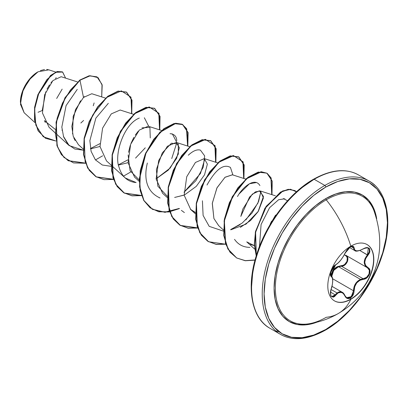 <?xml version="1.0" encoding="UTF-8"?>
<svg xmlns="http://www.w3.org/2000/svg" width="408" height="408" viewBox="0 0 408 408"><rect width="100%" height="100%" fill="white"/><g stroke="black" fill="none" stroke-linecap="round" stroke-linejoin="round"><path stroke-width="0.61" d="M345.245 252.674L347.565 249.308C348.616 248.13 352.685 244.525 345.076 253.149L344.99 253.23C342.373 258.601 339.298 262.426 335.769 264.705C332.408 265.945 328.613 275.706 331.22 276.43C333.198 278.149 333.198 282.254 331.22 288.736C329.751 296.565 331.265 298.727 335.769 295.219C339.293 290.955 342.368 291.225 344.99 296.04C346.178 298.544 347.968 299.212 350.365 298.049L350.814 299.309A32.538 18.783 -60 0 1 334.545 300.92A32.538 18.783 -60 0 1 329.557 274.844A32.538 18.783 -60 0 1 350.814 246.172A83.227 48.052 -120 0 0 326.237 199.813A83.227 48.052 60 0 1 350.814 246.172A32.538 18.783 -60 0 1 373.82 259.457A32.538 18.783 -60 0 1 350.814 299.309A83.227 48.052 60 0 1 338.263 313.543A83.227 48.052 -120 0 0 350.814 299.309A32.538 18.783 -60 0 1 327.808 286.023A32.538 18.783 -60 0 1 350.814 246.172A32.538 18.783 -60 0 1 367.083 244.56A32.538 18.783 -60 0 1 372.07 270.632A32.538 18.783 -60 0 1 350.814 299.309L350.594 299.181A32.538 18.783 120 0 0 371.821 270.606A32.538 18.783 120 0 0 366.97 244.499A32.538 18.783 -60 0 1 371.821 270.606A32.538 18.783 -60 0 1 350.594 299.181L350.365 298.049L353.063 295.045L353.833 292.959L354.731 286.64L356.72 282.917L359.795 280.337L365.185 278.837L366.965 277.746L369.541 274.191L369.893 270.218L369.143 268.642L365.588 265.435L364.747 262.283L365.588 258.692L369.143 253.516L369.893 251.685L369.541 248.625L366.97 247.529L365.185 247.891L359.795 250.471L356.725 250.9L354.731 250.017L353.833 246.881L353.063 246.284L350.365 246.911L350.513 246.35L345.076 253.031M368.266 248.013L369.311 249.212L369.245 251.93L367.435 254.893C363.197 260.396 363.197 264.69 367.435 267.765L369.357 270.269L369.036 273.998L366.614 277.323L363.166 278.756L341.43 266.205L338.548 266.71L360.509 279.393L338.548 266.71L333.724 270.361L331.745 276.435L331.974 274.579L333.244 271.121L335.549 268.372L338.548 266.71L341.43 266.205L341.307 265.674L337.238 266.679L335.376 267.857L332.505 271.422L331.22 275.976L334.514 268.622L341.307 265.674L341.43 266.205L344.99 264.853L347.473 261.543L347.738 257.774L345.704 255.219C350.436 257.157 346.841 266.429 341.43 266.205L363.166 278.756L360.509 279.393C356.046 281.596 353.71 285.391 353.501 290.776L352.573 294.79L350.054 297.611L347.096 297.952L346.545 297.677M341.491 291.919L342.21 292.25L337.059 292.949L339.257 291.802L341.491 291.919M331.031 289.466L337.059 292.949L331.031 289.466M331.546 276.241L331.056 275.885A0.444 0.413 115.6 0 1 331.22 276.43A0.444 0.413 -64.4 0 0 331.056 275.885L330.98 275.844M343.026 265.338L341.307 265.674C346.428 265.924 349.784 257.28 345.296 255.413L346.499 256.408L347.233 257.825L346.999 261.355L344.668 264.44L343.026 265.338M344.301 254.786L345.296 255.413A0.444 0.265 118.1 0 1 345.688 255.209M338.263 313.543C351.64 305.536 361.825 295.321 368.827 282.902C381.46 261.248 383.122 237.048 373.82 210.304A71.941 41.534 120 0 0 326.237 199.813A71.941 41.534 120 0 0 276.196 276.884A71.941 41.534 120 0 0 308.249 323.881C319.097 322.295 329.103 318.847 338.263 313.543A83.227 48.052 60 0 1 326.237 317.291A71.941 41.534 120 0 1 302.507 324.207A71.941 41.534 120 0 1 276.859 272.942A71.941 41.534 120 0 1 326.237 199.813A1.326 0.765 60 0 1 325.773 198.604A73.088 42.197 -60 0 1 376.686 218.662L373.519 207.876L368.74 200.318L362.314 194.983L354.486 192.086L345.55 191.729L335.855 193.933L325.773 198.604L315.69 205.571L305.995 214.567L297.06 225.242L289.226 237.181L282.8 249.936L278.021 263.012L275.084 275.905L274.089 288.119L275.084 299.186L278.021 308.688L282.8 316.246L289.226 321.575L297.06 324.477L305.995 324.834L316.919 322.187A73.088 42.197 -60 0 1 274.283 282.882A73.088 42.197 -60 0 1 325.773 198.604A1.326 0.765 -120 0 0 326.237 199.813A71.941 41.534 120 0 1 375.023 213.751M264.374 324.141A88.536 51.117 -60 0 1 258.091 251.884A88.536 51.117 -60 0 1 314.191 179.301A88.536 51.117 120 0 0 256.346 257.326A88.536 51.117 120 0 0 269.923 328.272L280.561 334.417C292.954 341.277 307.933 339.833 325.497 330.098A1.326 0.765 60 0 1 324.834 330.031A88.536 51.117 -60 0 1 280.561 334.417A88.536 51.117 -60 0 1 266.99 263.471A88.536 51.117 -60 0 1 324.834 185.446A1.326 0.765 60 0 1 325.773 187.073A87.21 50.352 -60 0 1 387.437 222.676A87.21 50.352 -60 0 1 325.773 329.491A1.326 0.765 60 0 1 325.497 330.098A1.326 0.765 -120 0 0 325.773 329.491A87.21 50.352 -60 0 1 264.103 293.882A87.21 50.352 -60 0 1 325.773 187.073A1.326 0.765 -120 0 0 324.834 185.446A88.536 51.117 120 0 0 268.734 258.029A88.536 51.117 120 0 0 275.017 330.286M20.4 102.051L21.721 93.605L25.49 84.915L31.13 77.311L37.786 71.941A24.582 14.193 120 0 0 37.781 71.941A24.582 14.193 120 0 0 20.4 102.051A24.582 14.193 120 0 0 20.4 102.224M24.143 112.741L20.4 102.347L23.368 89.321L31.263 77.265M33.752 74.873L38.02 71.803L28.693 80.274L22.195 92.356L20.497 104.387L24.118 112.715L34.971 122.589M374.646 185.191A88.536 51.117 120 0 0 324.834 185.446A88.536 51.117 -60 0 1 369.102 181.06L358.459 174.92A88.536 51.117 120 0 0 314.191 179.301A1.326 0.765 -120 0 0 313.522 179.239A1.326 0.765 60 0 1 314.191 179.301L324.834 185.446L314.191 179.301A88.536 51.117 -60 0 1 356.21 173.747M275.466 215.271L276.41 214.786L275.466 215.271L269.56 225.532M275.563 330.786A88.536 51.117 120 0 0 279.016 331.704M38.036 112.276L42.253 110.532M77.505 81.937L61.149 76.709L52.867 80.611L44.676 94.707L42.447 112.991L49.087 127.322L55.131 132.814M105.55 98.129L91.805 93.738L83.497 97.446L75.444 109.665L71.808 126.393L73.216 136.292L78.458 144.718L83.176 149.012M90.51 148.864L100.021 146.462L90.505 148.864M133.6 114.322L120.146 110.022L111.282 113.893L102.587 128.143L100.031 146.579L106.503 160.91L111.226 165.204M161.65 130.514L148.196 126.215L139.327 130.086L130.636 144.335L128.081 162.772L134.553 177.108L139.271 181.397M167.331 196.263L157.835 186.186L156.397 169.478L162.282 152.913L171.421 143.213L178.27 143.983L178.332 154.061L170.172 168.071L156.116 178.847L168.295 170.116L176.664 158.273L179.321 147.716L176.246 142.407L167.377 146.278L158.686 160.528L156.126 178.964L162.598 193.295L167.321 197.589M183.779 195.208L174.644 197.441L184.161 195.039M184.788 194.749L196.299 186.349L204.541 174.818L207.371 164.149L204.281 158.6L217.739 162.899M190.347 209.212L195.381 212.456L194.147 211.9M245.789 179.092L232.336 174.792L225.068 177.235L217.061 187.675L212.318 203.164L213.914 218.54L218.693 225.685L223.416 229.974M230.739 229.832L246.055 224.119L258.346 211.268L263.43 197.931L260.386 190.99L255.418 191.872L249.558 197.008L240.817 216.419L242.872 208.988L252.292 194.131L259.406 190.801L263.466 196.411L258.05 211.726L250.497 220.565L240.261 227.424M254.658 249.074L246.743 241.878L254.342 245.692L250.487 244.407M259.381 245.988L259.692 245.963L259.381 245.993M259.478 246.519L261.089 224.487L269.586 207.708L278.587 199.726L284.85 198.808M239.241 193.795L249.436 183.784L256.53 182.524M240.093 224.635L230.688 229.561L242.245 223.033L252.057 212.961L258.596 201.537L260.967 191.23L257.902 203.164L245.861 219.917M209.192 226.348L223.431 231.122L209.192 226.348L203.108 215.46L202.419 200.777M207.009 185.033C215.704 169.381 223.513 163.521 230.444 167.459L232.922 174.981M184.391 212.578L181.387 210.38M200.435 150.139L204.668 155.876L203.23 167.214L195.886 180.688L184.003 192.25L200.471 173.502L204.867 158.845M147.314 163.027C147.523 163.588 139.22 188.674 160.079 197.992L159.069 197.661M176.761 140.745C176.603 136.41 174.364 134.054 170.044 133.676L172.385 133.946L176.827 142.596M139.301 118.07C123.644 124.032 113.98 155.152 119.014 167.086C122.869 180.55 132.166 182.228 136.124 182.544L125.292 177.995L111.461 165.413M144.34 117.754L148.782 126.403M127.908 159.859L118.498 164.786L127.908 159.854M99.858 143.667L90.454 148.594L99.858 143.672M83.191 150.154L69.197 145.61L63.398 136.303M62.093 130.371L62.042 129.943M55.228 129.377L44.426 120.63L55.228 129.377M55.723 72.053L48.812 69.844L38.02 71.803M56.661 98.476L62.164 89.117M56.299 77.785L55.355 78.418M52.01 81.539L50.964 82.809M49.47 84.879L47.042 89.077M45.808 91.744L42.248 110.471M44.702 121.242L45.288 122.405M80.85 123.022L83.594 120.457M93.243 105.789L94.115 102.933M84.395 96.604L83.497 97.446L79.973 80.223L90.219 75.755L98.109 77.658L102.199 85.236L101.699 96.895L102.02 84.4L96.997 76.898L89.408 75.883L79.739 80.09L89.174 75.75L96.88 76.832M55.83 140.984L43.228 136.711L35.833 125.144L34.609 109.217L38.949 92.769L46.9 79.55L55.728 72.287L62.669 72.053L65.591 78.127L62.567 71.992L57.385 71.665L50.75 75.597L38.184 94.651L34.828 107.457L34.746 120.202L38.388 131.044L45.625 138.353L55.83 140.984M45.507 138.286L38.153 130.912L34.512 120.064L34.593 107.319L37.949 94.513L50.521 75.46L57.156 71.528L62.444 71.925M62.337 71.859L57.161 71.528L50.526 75.454L37.954 94.508L34.593 107.319L34.512 120.064L38.153 130.912L45.625 138.353M96.997 76.898L89.179 75.75L79.739 80.09L64.979 97.736L56.08 122.13L56.921 145.554L61.328 154.515L68.111 160.64L85.41 163.088M269.923 328.272C252.164 318.77 245.835 288.803 256.204 255.989C265.537 224.405 289.349 192.8 313.522 179.239A1.326 0.765 60 0 0 313.252 179.846L301.221 188.159M289.649 198.89L278.99 211.625L269.647 225.879L261.977 241.092L256.275 256.693M252.766 272.08L251.583 286.656M270.213 224.023L271.651 221.111M218.759 225.741L213.914 218.54L212.277 203.5L216.883 188.027L224.951 177.332L232.412 174.818M190.725 209.559L184.181 195.248L186.716 176.771L195.417 162.476L204.301 158.605M139.281 180.071L130.065 170.661L128.132 154.969M128.505 152.332L130.244 145.452M131.024 143.315L133.875 137.333M135.262 135.094L138.271 131.192M141.994 127.862L149.909 127.367L150.266 137.924M145.274 147.818L135.558 158.1M128.066 162.649L118.549 165.056M75.077 140.49L73.807 137.899M72.563 133.926L73.19 116.306L80.544 100.766M83.497 97.446L79.973 80.223L70.487 89.923L62.444 103.178L57.105 118.397L55.371 133.717L57.681 147.268L63.939 157.401L73.552 162.93L85.471 163.256L68.345 160.772L61.562 154.652L57.156 145.692L56.314 122.262L65.214 97.874L79.973 80.223L79.739 80.09L64.954 97.777L56.064 122.222L56.957 145.671L61.404 154.617L68.228 160.706M131.738 113.725L130.963 97.129L121.355 90.877L106.774 97.415L92.652 115.148L84.283 138.904L85.124 161.624L89.296 170.411L95.722 176.562L103.984 179.637L113.516 179.449L96.4 176.97L87.863 168.152L83.727 154.683L84.359 138.465L89.388 121.814L97.787 107.105L108.013 96.421L118.238 91.244L126.643 92.198L132.003 100.169L131.738 113.725M159.788 129.923L159.008 113.322L149.399 107.069L134.819 113.613L120.702 131.335L112.333 155.096L113.174 177.817L117.341 186.604L123.767 192.755L132.029 195.83L141.561 195.641L124.46 193.173L115.918 184.355L111.777 170.886L112.404 154.668L117.438 138.006L125.843 123.293L136.068 112.613L146.294 107.437L154.698 108.401L160.053 116.372L159.788 129.923M187.833 146.115L186.696 128.8L182.249 124.323L175.848 123.364L160.099 132.304L146.018 152.99L139.572 178.617L140.377 190.597L144.014 200.634L150.282 207.886L158.722 211.767L168.703 211.987L179.433 208.605L165.016 212.328L152.5 209.36L143.963 200.537L139.827 187.068L140.454 170.845L145.488 154.188L153.893 139.48L164.123 128.8L174.349 123.624L182.748 124.593L188.103 132.564L187.833 146.115M215.883 162.308L215.103 145.707L205.494 139.454L190.913 145.998L176.797 163.725L168.428 187.486L169.269 210.202L173.441 218.989L179.862 225.139L188.124 228.22L197.661 228.026L180.535 225.548L172.003 216.725L167.872 203.255L168.504 187.037L173.533 170.386L181.932 155.678L192.158 144.998L202.383 139.822L210.783 140.775L216.148 148.752L215.883 162.308M243.928 178.5L243.153 161.899L233.544 155.647L218.963 162.19L204.841 179.918L196.472 203.679L197.314 226.394L201.486 235.181L207.912 241.337L216.174 244.407L225.706 244.219L208.59 241.745L200.053 232.922L195.916 219.458L196.549 203.24L201.578 186.584L209.977 171.875L220.203 161.196L230.428 156.014L238.833 156.973L244.193 164.944L243.928 178.5M271.978 194.692L271.152 178L267.194 173.354L261.385 171.845L246.651 178.689L232.514 196.799L224.364 220.83L225.649 243.515L230.092 252.134L236.788 258.019L245.29 260.753L255.01 260.161L245.208 260.743L236.65 257.943L228.108 249.13L223.966 235.661L224.594 219.438L229.627 202.781L238.027 188.068L248.258 177.383L258.483 172.207L266.888 173.171L272.243 181.142L271.978 194.692M296.509 191.786L290.414 189.358L282.668 191.194L266.393 206.458L255.811 231.28L254.516 244.168L256.316 255.627L255.607 232.264L265.317 208.095L280.806 192.178L288.507 189.424L294.913 190.618L296.509 191.786M131.493 113.648L131.774 100.057L126.409 92.065L118.004 91.112L107.778 96.288L97.558 106.967L89.153 121.676L84.124 138.332L83.492 154.55L87.628 168.014L96.166 176.837L113.46 179.28L96.283 176.904M159.543 129.841L159.824 116.254L154.464 108.263L146.059 107.299L135.833 112.475L125.608 123.16L117.203 137.873L112.169 154.53L111.542 170.753L115.683 184.222L124.226 193.04L141.505 195.473L131.942 195.718L123.644 192.688L117.178 186.568L112.975 177.796L112.078 155.071L120.431 131.269L134.564 113.495L149.165 106.932L158.783 113.205L159.543 129.841M187.588 146.033L187.874 132.452L182.514 124.455L174.114 123.491L163.889 128.663L153.658 139.342L145.253 154.056L140.219 170.712L139.592 186.935L143.728 200.404L152.266 209.222L164.806 212.196L179.26 208.442L168.519 211.844L158.528 211.64L150.067 207.769L143.794 200.522L140.148 190.485L139.337 178.5L145.789 152.852L159.875 132.161L175.634 123.226L182.034 124.2L186.476 128.688L187.588 146.033M215.638 162.226L215.919 148.634L210.554 140.643L202.149 139.689L191.923 144.865L181.703 155.545L173.298 170.248L168.269 186.905L167.637 203.118L171.768 216.587L180.3 225.41L197.6 227.863L188.037 228.108L179.739 225.073L173.278 218.953L169.07 210.181L168.173 187.456L176.526 163.654L190.658 145.88L205.26 139.322L214.878 145.59L215.638 162.226M225.649 244.05L216.082 244.295L207.784 241.266L201.322 235.146L197.115 226.374L196.222 203.648L204.576 179.846L218.703 162.073L233.31 155.514L242.923 161.782L243.683 178.424L243.964 164.827L238.598 156.835L230.194 155.881L219.968 161.058L209.748 171.743L201.343 186.451L196.314 203.102L195.682 219.32L199.818 232.79L208.473 241.674M266.888 173.171L258.249 172.074L248.023 177.251L237.798 187.93L229.393 202.643L224.359 219.305L223.732 235.523L227.873 248.992L236.533 257.876M294.795 190.551L288.232 189.292L280.485 192.097L264.935 208.197L255.296 232.545L256.224 255.923L254.291 244.428L255.515 231.433L266.149 206.341L282.586 190.985L290.379 189.23L296.463 191.826M130.693 171.998L123.512 176.139M102.643 155.805L95.472 159.941M77.245 89.393L66.096 105.585L61.827 127.082L63.582 136.843L68.014 144.432L74.761 149.022L83.191 150.159M83.426 150.144L84.323 150.052M108.324 103.326L95.86 118.136L89.867 140.668L91.106 151.368L95.385 159.834L102.342 165.021L111.241 166.347M171.748 158.549L176.822 142.652M200.456 150.144C197.054 149.144 192.999 150.838 188.287 155.224M259.911 185.564C254.526 176.389 241.653 188.374 237.522 196.513M234.539 239.358C238.221 244.632 243.336 247.304 249.9 247.37M287.528 200.787L283.336 198.543M255.061 259.957L245.3 260.641L236.737 257.994L229.979 252.159L225.481 243.571L224.104 220.886L232.213 196.794L246.361 178.597L261.135 171.707L266.96 173.216L270.922 177.873L271.733 194.616M96.181 176.848L87.623 168.004L83.487 154.499L84.14 138.241L89.209 121.553L97.65 106.84L107.911 96.191L118.147 91.081L126.526 92.132M40.331 70.645L44.518 69.487M46.711 69.437L48.929 69.88M325.773 187.073L337.804 181.499L349.37 178.872L360.029 179.296L369.378 182.753L377.043 189.118L382.745 198.14L386.254 209.472L387.437 222.676L386.254 237.252L382.745 252.639L377.043 268.24L369.378 283.458L360.029 297.707L349.37 310.442L337.804 321.173L325.773 329.491L313.742 335.065L302.17 337.691L291.511 337.268L282.168 333.805L274.497 327.445L268.801 318.424L265.287 307.091L264.103 293.882L265.287 279.307L268.801 263.925L274.497 248.324L282.168 233.106L291.511 218.856L302.17 206.122L313.742 195.386L325.773 187.073M365.818 266.531L365.078 265.537L364.211 262.242L365.073 258.483L367.435 254.893L367.873 255.275C371.494 248.691 369.974 246.534 363.319 248.809C357.648 251.843 354.572 251.568 354.088 247.982C353.95 246.085 352.711 245.728 350.365 246.911L347.218 249.655L343.169 256.688L340.716 260.131L338.11 262.981L335.769 264.705A0.444 0.367 63.4 0 1 335.606 264.894A0.444 0.367 -116.6 0 0 335.769 264.705L333.316 266.949L331.189 270.759L330.393 274.477L330.623 275.747L332.331 277.884L332.709 280.77L332.331 284.636L330.623 290.884L330.393 293.02L331.184 296.335L333.316 297.182L334.575 296.519L335.769 295.219L330.505 292.067L335.769 295.219L338.11 292.878L340.711 292.179L343.164 293.327L345.923 297.534L347.218 298.426L350.365 298.049C352.711 296.468 353.95 294.046 354.088 290.782C354.567 284.167 357.643 280.342 363.319 279.296C368.832 279.307 372.632 269.545 367.873 267.572A0.444 0.291 117.9 0 1 367.445 267.77L345.693 255.214A0.444 0.265 -61.9 0 0 345.296 255.413L344.301 254.781M363.166 278.756L363.319 279.296L363.166 278.756C368.388 278.797 371.943 269.657 367.435 267.765A0.444 0.291 -62.1 0 0 367.873 267.572C363.763 264.619 363.763 260.518 367.873 255.275L359.902 250.543L367.435 254.893L368.312 248.039C368.281 247.33 366.619 247.62 363.309 248.911L363.166 248.829M354.205 250.104L353.501 247.967L351.15 246.605L353.501 247.967L354.812 250.589L354.205 250.104M352.538 246.396L353.501 247.967A0.444 0.357 0.6 0 0 354.088 247.982A0.444 0.357 -179.4 0 1 353.501 247.967M332.234 277.435L332.489 278.45M335.391 264.92A0.444 0.367 -116.6 0 0 335.606 264.894L335.606 264.894C327.726 275.986 331.306 273.89 330.577 275.206L331.092 275.905M337.059 292.949L333.061 296.703L331.699 296.514M346.616 297.723L351.232 296.687L353.501 290.776L354.088 290.782L353.501 290.776L332.637 278.735L353.501 290.776L353.976 287.232L355.394 283.881L357.668 281.158L360.509 279.393M335.315 294.846L331.75 296.54C330.301 296.024 330.138 293.439 331.255 288.788L331.199 288.798M345.076 295.8L342.21 292.255C343.199 292.648 344.153 293.831 345.076 295.8L346.657 297.743L345.071 295.928M350.594 299.181A32.538 18.783 -60 0 1 334.438 300.854A32.538 18.783 120 0 0 350.594 299.181M342.185 292.24L332 286.36M55.361 133.028L69.197 145.61M176.246 142.407L189.695 146.707M190.643 209.488L195.366 213.782M260.386 190.99L275.39 195.784M313.522 179.239C331.087 169.499 346.066 168.06 358.459 174.92M325.497 330.098C348.815 316.98 371.872 287.125 381.776 256.601C393.506 222.62 387.498 190.842 369.102 181.06M354.792 250.578L349.508 247.529M331.255 288.788C331.872 287.706 332.372 285.029 332.77 280.755C332.632 277.685 332.097 276.083 331.168 275.946L330.919 275.803M354.812 250.589C355.669 251.741 358.505 251.18 363.309 248.911M352.859 246.529L351.88 246.406L350.406 246.957L346.392 250.726M345.076 253.149C342.113 258.968 338.956 262.885 335.606 264.894C334.03 265.751 332.571 267.699 331.23 270.728L330.47 273.895C331.041 274.405 328.726 279.25 335.606 264.894"/></g></svg>
